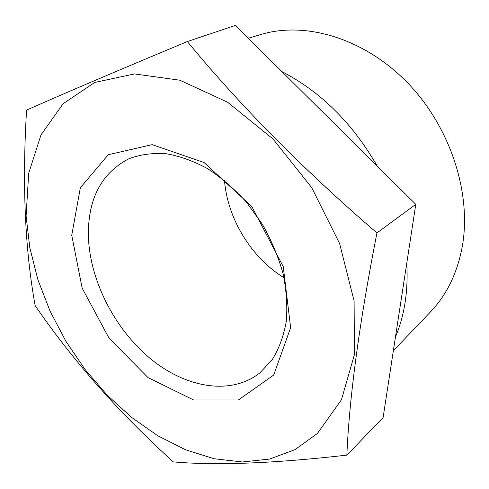 <?xml version="1.0" encoding="UTF-8"?>
<svg xmlns="http://www.w3.org/2000/svg" width="489" height="489" viewBox="0 0 489 489"><rect width="100%" height="100%" fill="white"/><g stroke="black" fill="none" stroke-linecap="round" stroke-linejoin="round"><path stroke-width="0.73" d="M26.565 110.123C22.109 184.396 24.97 249.555 35.147 305.588C72.568 360.259 118.607 412.355 173.271 461.885C216.248 465.669 274.109 463.413 346.86 455.125C349.384 396.542 359.415 322.477 376.933 232.935L415.784 204.347L235.368 25.422L187.36 41.553C117.201 70.813 63.601 93.668 26.565 110.123M71.749 235.258L82.183 288.198L109.016 338.144L148.039 377.606L193.595 399.965L238.394 399.971L273.687 375.081L290.631 327.661L283.253 266.646L251.817 206.517L204.023 162.519L152.177 144.652L108.265 154.732L80.343 187.745L71.749 235.258M26.088 215.985L29.829 247.813L37.934 279.8L50.08 311.193L65.905 341.298L85.031 369.452L107.048 395.008L131.51 417.343L157.898 435.821L185.643 449.819L214.06 458.731L242.391 461.971L269.739 459.043L295.118 449.587L317.453 433.407L341.463 399.733L354.421 354.586L354.109 300.992L339.592 243.491L311.695 187.617L273.015 138.98L227.562 102.213L179.921 80.233L134.481 73.925L94.756 82.433L63.16 103.662L40.997 134.891L28.704 173.247L26.088 215.985M346.86 455.125L383.101 417.594L415.784 204.347M88.356 234.781C89.181 278.852 113.784 327.881 149.5 357.899C185.148 387.783 230.612 396.096 260.02 372.771L272.336 359.501C279.03 348.626 283.675 335.98 286.267 321.56C287.55 306.346 286.475 290.344 283.052 273.534C278.278 256.621 271.364 240.178 262.324 224.219L246.413 202.153C234.341 188.833 221.376 177.654 207.519 168.613C193.461 161.009 179.567 156.028 165.832 153.668C152.495 152.837 140.202 154.518 128.968 158.711C101.749 172.855 88.209 198.21 88.356 234.781M224.494 180.533C227.526 218.779 251.34 257.685 284.023 277.776M429.77 312.673L430.931 311.462C446.72 294.745 457.123 273.345 462.142 247.275C472.013 194.09 450.669 127.281 407.6 82.843C364.501 38.362 305.827 21.119 261.297 34.371L259.69 34.853M395.46 336.945C404.562 315.448 408.327 290.882 406.756 263.247M377.196 166.071C352.551 123.246 320.802 91.755 281.945 71.614M376.933 232.935C303.321 169.494 240.123 105.697 187.36 41.553M261.297 34.371L248.32 38.27M430.931 311.462L393.352 350.705"/></g></svg>
